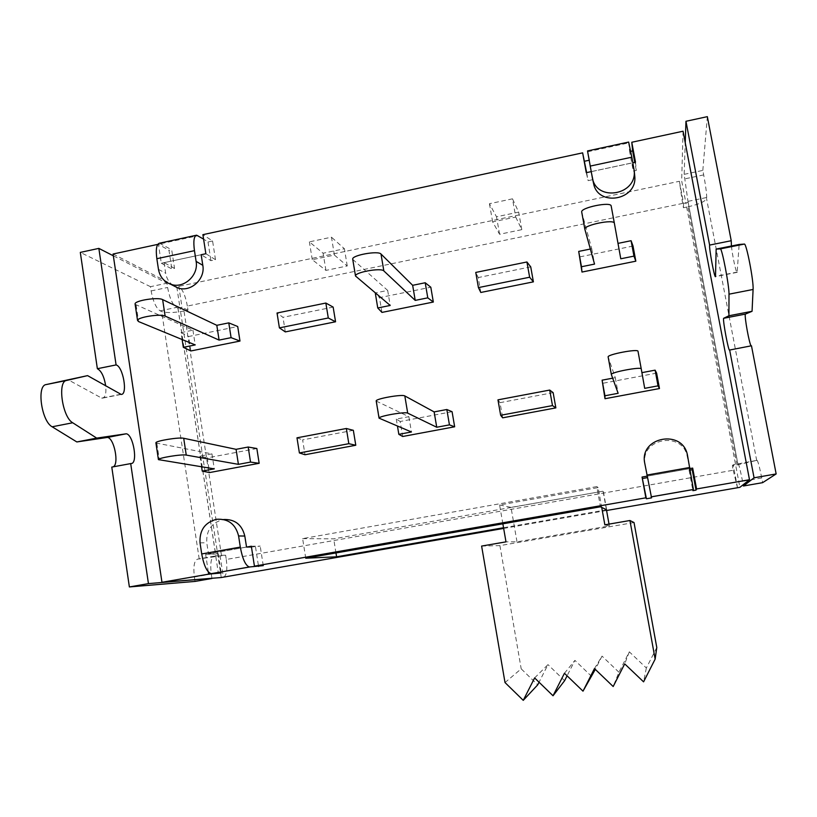 <?xml version="1.0" encoding="UTF-8"?>
<svg xmlns="http://www.w3.org/2000/svg" width="817" height="817" viewBox="0 0 817 817"><rect width="100%" height="100%" fill="white"/><g stroke="black" fill="none" stroke-linecap="round" stroke-linejoin="round"><path stroke-width="0.61" stroke-dasharray="4.08 3.06" d="M534.624 677.926L547.972 664.619L539.046 682.215M505.008 682.552L521.195 668.837L537.709 684.86M564.445 673.279L574.923 660.381L567.08 675.822M564.618 680.684L547.972 664.619M594.47 668.592L602.037 656.112L595.297 669.389M591.692 676.476L574.923 660.381M656.786 647.503L646.349 668L629.325 651.823L618.939 672.248L613.179 686.525M629.325 651.823L624.699 663.874M618.939 672.248L602.037 656.112M646.349 668L643.582 681.848M604.856 524.831L609.349 525.934L517.008 541.834L505.989 541.865M481.622 546.062L499.922 545.613L634.023 522.543M499.922 545.613L521.195 668.837M502.863 523.82L499.606 504.988L598.146 487.575L601.721 507.418M221.55 555.928L183.999 311.011L187.992 310.184L187.359 306.069L682.603 203.433L683.421 207.753L687.904 206.824L736.954 464.955L732.359 465.761L733.217 470.245L226.278 559.461L225.625 555.203L197.755 559.104C194.272 560.278 193.149 566.242 194.385 576.996L211.286 574.045C210.02 563.281 211.062 557.317 214.422 556.163L220.018 555.376L223.358 577.17M187.359 306.069C185.469 295.846 182.62 289.269 178.8 286.338L182.017 307.325L179.975 307.754L221.274 577.527M737.537 487.739L733.166 464.761L737.822 463.933L688.118 202.442L685.871 202.912L681.674 180.823L679.387 181.303L683.574 203.392L685.871 202.912L739.885 487.33M682.603 203.433L679.387 181.282L176.768 286.767L179.975 307.754L177.922 308.162L176.411 307.447C172.52 304.67 169.579 298.011 167.608 287.472L166.954 283.223L113.338 255.803M334.408 255.067L347.256 265.964L325.932 270.407L312.278 259.704L334.408 255.067L331.467 237.185L309.367 241.863L323.113 253.229L344.406 248.746L331.467 237.185M515.731 217.046L521.797 229.648L499.585 234.265L492.641 221.887L515.731 217.046L512.494 198.827L489.444 203.709L496.501 216.781L518.672 212.124L512.494 198.827M305.742 558.215L302.627 538.617L596.808 486.595L600.444 506.795M302.627 538.617L333.693 538.842L603.079 491.18L511.023 507.398L517.008 541.834M499.606 504.988L511.023 507.398M598.146 487.575L596.808 486.595M333.152 307.1L282.988 317.313L277.034 313.013M256.844 448.523L207.273 457.867L209.53 472.563M155.924 443.008L211.96 453.884L199.951 456.152L207.273 457.867M452.077 411.707L400.177 421.49L402.689 436.492M376.228 401.086L408.868 416.68L396.286 419.06L400.177 421.49M353.342 430.324L302.627 439.883L305.007 454.742M296.98 437.82L302.627 439.883M606.428 509.696L603.079 491.18M609.022 524.116L609.349 525.934M174.542 268.374L164.094 262.645L201.166 254.741L161.317 263.227L158.427 244.242L168.976 250.349L171.825 268.956L174.542 268.374L171.693 249.767L168.976 250.349M157.752 244.385L158.427 244.242M208.304 571.88L205.639 554.314L218.2 553.548L215.422 554.049L218.343 573.166M246.53 547.073L208.458 553.814L246.53 547.073L208.458 553.814L206.772 542.825C206.109 530.468 211.532 522.717 223.061 519.592L223.674 519.5M647.115 476.158L647.391 477.649M690.242 470.071L689.099 470.265L689.497 468.662L647.299 476.127L645.185 464.618C639.251 438.259 683.308 430.232 687.342 457.101L689.967 468.57M591.191 171.641L632.869 162.757M190.882 350.963L188.666 336.512L237.706 326.524M480.805 292.466L478.211 277.566L475.77 272.429M530.733 266.873L478.211 277.566M381.947 312.411L379.476 297.664L430.804 287.216M285.327 331.906L282.988 317.313M633.022 246.05L579.253 256.998M656.613 373.134L602.221 383.398M553.14 392.65L500.014 402.669L502.659 417.824M606.449 509.839L503.548 527.741M226.278 559.461C227.535 569.449 226.666 575.331 223.674 577.108M733.217 470.245L737.475 487.749M135.132 304.332L192.945 330.191L181.068 332.611L182.13 339.525M181.068 332.611L188.666 336.512M192.945 330.191L195.212 344.917M352.74 259.377L387.677 290.423L375.279 292.956L379.476 297.664M387.677 290.423L390.199 305.456M590.344 249.032L591.733 248.746L581.735 212.154M611.177 206.007L617.999 243.384M617.938 243.395L620.777 258.785M591.733 248.746L594.541 264.095M205.639 554.314L215.422 554.049M251.33 546.226L260.204 546.124L251.452 547.002M205.864 253.74L215.494 259.694L210.929 260.664L201.196 254.73L164.064 262.666L201.176 254.72M161.317 263.227L171.825 268.956M635.503 162.195L636.29 170.436L633.267 171.08L632.409 162.838L634.646 175.001M593.571 183.457L591.365 171.58L593.111 179.597L588.117 180.649L586.269 172.683M215.494 259.694L212.583 240.995L202.892 234.663M263.248 565.63L260.204 546.124M636.29 170.436L634.778 162.348M586.647 172.612L588.117 180.649M113.073 254.016L176.768 286.767M683.043 131.22L681.674 180.823M211.96 453.884L214.268 468.866M199.951 456.152L201.595 466.864M500.014 402.669L497.962 399.85M396.286 419.06L397.47 426.117M408.868 416.68L411.431 431.979M612.668 378.179L615.293 377.679L608.154 356.998M638.006 351.29L641.917 372.644M641.794 372.675L644.695 388.341M615.293 377.679L618.142 393.304M255.517 546.951L258.468 565.915M593.111 179.597L589.108 160.255M630.714 151.339L629.621 151.574L633.267 171.08M689.497 468.662L647.299 476.127L689.497 468.652M606.643 509.798L603.314 491.344M651.568 497.88L651.384 496.848M651.374 496.807L647.84 477.567M689.099 470.265L692.908 490.67M628.651 142.066L629.621 151.574M589.547 160.163L587.525 150.931M591.365 171.58L632.409 162.838L591.375 171.59M159.438 243.2L171.693 249.767M212.583 240.995L208.018 241.975L203.586 239.115M221.172 572.972L221.029 571.982M221.019 571.941L218.2 553.548M208.018 241.975L210.929 260.664M120.446 394.356L101.665 398.083L67.831 379.599M101.665 398.083L102.462 398.155C105.322 397.379 106.404 393.314 105.71 385.961M111.786 467.089L113.236 466.813M211.286 574.045L211.93 578.283M194.385 576.996L195.059 581.418M183.999 311.011C173.888 312.86 166.443 313.044 161.664 311.532L160.101 310.838C156.088 308.08 153.096 301.453 151.125 290.934L150.491 286.685L166.954 283.223M150.491 286.685L80.311 252.402M187.992 310.184L182.017 307.325M731.429 246.009C732.41 255.925 736.26 273.756 737.138 272.347L739.15 244.457M737.271 272.081L715.59 276.381M688.118 202.442L684.166 174.338L685.238 142.74M736.954 464.955L756.991 460.328L737.822 463.933M738.088 463.668C738.844 464.138 740.325 470.02 742.551 481.315L743.194 484.716M756.991 460.328C757.9 460.768 759.483 466.65 761.74 477.965L762.639 482.653M687.904 206.824C698.933 204.301 705.153 201.564 706.562 198.613L706.674 197.5C706.746 193.66 705.755 186.133 703.692 174.899L702.824 170.406L684.166 174.338M702.824 170.406L707.338 116.657M732.359 465.761L733.166 464.761M521.797 229.648L518.672 212.124M492.641 221.887L489.444 203.709M499.585 234.265L496.501 216.781M347.256 265.964L344.406 248.746M312.278 259.704L309.367 241.863M325.932 270.407L323.113 253.229M335.971 552.946L333.693 538.842M683.421 207.753L683.574 203.392M225.625 555.203L220.018 555.376M173.092 285.49C169.017 282.468 166.535 278.372 165.667 273.184L164.064 262.666M503.66 528.415L606.571 510.513M177.983 308.162L215.902 556.111M136.122 305.129L138.594 321.581M353.077 259.857L355.875 276.697M156.864 443.406L159.386 460.175M376.535 401.351L379.384 418.518M689.487 468.601L647.289 476.066M587.729 151.737L628.692 142.914M591.375 171.621L632.419 162.879M161.174 243.629L198.225 235.653M246.509 547.022L208.437 553.763M177.922 308.162L215.841 556.111M214.422 556.163L197.755 559.104M151.125 290.934L167.608 287.472M160.101 310.838L176.411 307.447M199.225 559.053L161.664 311.532M688.159 202.422L737.874 463.923M761.74 477.965L742.551 481.315M688.22 201.319L706.674 197.5M703.692 174.899L685.014 178.821M756.716 460.594L706.562 198.613M158.467 269.375L165.667 273.184M200.032 542.856L206.772 542.825M633.91 168.384L634.472 173.909M592.223 177.238L593.397 182.61M687.577 455.815L687.342 457.101M644.787 463.453L645.185 464.618M121.212 394.437L102.462 398.155M131.088 463.525L112.205 467.11M737.138 272.347L715.498 276.646M751.395 345.908L729.581 350.044M216.546 519.275L223.061 519.592"/><path stroke-width="1.23" d="M503.548 527.741L336.594 556.796L305.742 558.215L600.444 506.795L601.721 507.418L604.856 524.831L629.938 520.511L634.023 522.543L656.786 647.503L655.142 659.125L643.582 681.848L624.699 663.874L613.179 686.525L594.47 668.592L583.001 691.162L564.445 673.279L553.027 695.767L534.624 677.926L523.248 700.343L505.008 682.552L481.622 546.062L505.989 541.865L502.863 523.82M539.046 682.215L537.709 684.86L523.248 700.343M567.08 675.822L564.618 680.684L553.027 695.767M595.297 669.389L583.001 691.162M629.938 520.511L655.142 659.125M251.452 547.002L246.55 547.073L251.33 546.226L254.434 566.15L263.248 565.63L249.389 566.988C245.549 565.66 242.526 559.032 240.31 547.104L238.595 535.962C235.602 524.136 228.249 518.57 216.546 519.275C204.863 522.451 199.358 530.304 200.032 542.856L201.717 553.946C203.913 565.813 207.089 572.38 211.225 573.657L221.172 572.972L208.652 574.147L161.97 582.296L221.274 577.527L503.66 528.415M737.475 487.749L739.885 487.33L749.495 479.722L696.574 488.964L696.023 490.118L692.908 490.67L693.398 489.465L687.577 455.815C683.482 428.527 638.751 436.697 644.787 463.453L651.568 497.88L646.431 498.778L645.859 497.819L254.434 566.15M190.882 350.963L239.984 341.057L231.088 337.656L219.089 340.086L165.136 316.097C160.52 313.575 137.276 317.221 137.542 320.438L138.594 321.581L195.212 344.917L183.314 347.327L190.882 350.963M480.805 292.466L533.399 281.855L529.641 277.229L478.415 287.604L480.805 292.466M285.327 331.906L335.562 321.775L328.291 317.987L279.404 327.872L285.327 331.906M381.947 312.411L433.337 302.045L427.781 297.848L415.22 300.39L383.837 270.917C381.182 267.527 354.69 272.265 355.497 275.993L390.199 305.456L377.75 307.978L381.947 312.411M335.562 321.775L333.152 307.1L325.85 303.046L277.034 313.013L279.404 327.872M581.99 272.051L635.83 261.185L633.951 256.119L620.777 258.785L614.374 223.286C614.333 218.793 583.338 225.124 584.86 229.291L594.541 264.095L581.479 266.74L581.99 272.051L578.702 251.411L590.344 249.032M259.163 463.3L250.533 462.085L238.411 464.352L186.256 455.089C181.813 454.027 158.365 457.847 158.416 459.614L214.268 468.866L202.238 471.113L209.53 472.563L259.163 463.3L256.844 448.523L248.184 447.032L236.072 449.33L183.702 438.269C179.24 437.024 155.812 440.823 155.894 442.773L155.924 443.008M549.718 390.066L497.962 399.85L500.658 415.291L502.659 417.824L555.856 407.887L553.14 392.65L549.718 390.066L552.486 405.589L555.856 407.887M500.658 415.291L552.486 405.589M376.228 401.086L376.198 400.943C375.646 398.716 402.383 394.029 404.813 395.928L434.133 411.901L446.828 409.511L452.077 411.707L454.66 426.791L402.689 436.492L398.839 434.338L411.431 431.979L379.057 418.151C378.537 416.129 405.303 411.451 407.703 413.147L436.738 427.25L449.442 424.871L454.66 426.791M346.347 428.496L296.98 437.82L299.4 452.945L305.007 454.742L355.783 445.255L353.342 430.324L346.347 428.496L348.828 443.692L299.4 452.945M612.668 378.179L602.098 380.171L604.999 398.716L659.472 388.545L656.613 373.134L655.111 370.152L658.022 385.849L659.472 388.545M604.999 398.716L604.937 395.775L618.142 393.304L611.351 374.533C610.187 372.317 641.59 366.404 641.253 368.916L644.695 388.341L658.022 385.849M641.253 368.916L638.006 351.29L641.253 368.916M601.721 507.418L606.428 509.696L609.022 524.116M201.186 254.72L205.864 253.74L202.892 234.663L582.633 152.85L586.269 172.683L591.191 171.641M161.97 582.296L113.073 254.016L157.752 244.385M208.652 574.147L208.304 571.88M645.859 497.819L642.06 477.057L647.115 476.158M689.967 468.57L692.673 468.09L696.574 488.964M632.869 162.757L635.503 162.195L631.776 142.26L683.043 131.22L749.495 479.722M137.542 320.438L135.071 303.924C134.774 300.533 157.987 296.898 162.634 299.604L216.801 325.319L228.78 322.868L237.706 326.524L239.984 341.057M478.415 287.604L475.77 272.429L526.924 261.981L530.733 266.873L533.399 281.855M352.74 259.377L352.699 259.122C351.861 255.2 378.312 250.441 381.008 254.036L412.656 285.317L425.208 282.753L430.804 287.216L433.337 302.045M617.999 243.384L631.092 240.709L633.022 246.05L635.83 261.185M182.13 339.525L183.314 347.327M228.78 322.868L231.088 337.656M216.801 325.319L219.089 340.086M526.924 261.981L529.641 277.229M375.279 292.956L377.75 307.978M325.85 303.046L328.291 317.987M412.656 285.317L415.22 300.39M425.208 282.753L427.781 297.848M584.849 229.24L581.714 212.063C580.152 207.671 611.096 201.288 611.177 206.007L614.374 223.276L611.177 206.007M631.092 240.709L633.951 256.119M578.702 251.411L581.479 266.74M692.673 468.09L692.213 469.724L690.242 470.071M696.023 490.118L692.213 469.724M642.06 477.057L646.431 498.778M647.391 477.649L642.713 478.476M631.776 142.26L632.644 150.92L630.714 151.339M634.778 162.348L632.644 150.92M582.633 152.85L586.647 172.612M248.184 447.032L250.533 462.085M236.072 449.33L238.411 464.352M201.595 466.864L202.238 471.113M397.47 426.117L398.839 434.338M446.828 409.511L449.442 424.871M355.783 445.255L348.828 443.692M434.133 411.901L436.738 427.25M611.351 374.503L608.144 356.947C606.929 354.486 638.281 348.532 638.006 351.29M641.917 372.644L655.111 370.152M602.098 380.171L604.937 395.775M258.468 565.915L258.55 566.447M589.108 160.255L584.553 161.235M246.55 547.073L244.804 536.044C241.985 524.657 234.939 519.142 223.674 519.5M631.827 157.191L628.651 142.066L587.525 150.931L592.396 178.106C596.747 202.218 637.076 195.12 634.196 170.59L631.827 157.191L590.17 166.096M203.586 239.115L196.611 235.184C193.925 236.133 193.21 241.291 194.456 250.666L196.111 261.379C198.858 275.533 183.519 289.218 170.6 284.214C163.88 281.64 159.846 276.687 158.467 269.375L156.844 258.703C155.649 249.359 156.507 244.191 159.438 243.2L196.325 235.245M96.692 438.106L76.839 441.946L52.165 426.791C41.514 421.358 36.428 385.501 46.13 384.572L87.572 375.626L66.596 380.456C57.21 381.325 62.368 417.252 72.713 422.767L96.692 438.106L126.278 433.786C133.416 434.521 138.185 463.954 131.088 463.525L111.786 467.089L129.372 586.943L148.449 583.614L130.679 463.505M76.839 441.946L107.446 437.432L126.278 433.786M105.71 385.961C104.178 376.647 101.4 370.898 97.366 368.702L116.085 364.923C123.101 366.476 127.993 394.672 121.212 394.437L87.572 375.626M113.236 466.813C119.323 464.219 114.155 437.973 107.446 437.432M97.366 368.702L80.311 252.402L98.847 248.388L116.085 364.923M211.93 578.283L148.449 583.614M113.338 255.803L98.847 248.388M129.372 586.943L195.059 581.418L211.96 578.477M728.917 315.77L752.059 311.297L753.09 289.463C753.795 281.16 746.319 242.547 744.307 244.079L739.15 244.457L716.152 249.083L720.318 248.899C721.891 247.469 729.275 285.981 728.999 294.181L728.917 315.77L723.596 318.313L745.359 314.106C744.256 316.312 749.414 344.631 751.14 345.846M752.059 311.297L745.359 314.106M731.429 246.009L731.225 240.719L709.605 245.09C708.952 248.409 714.558 278.515 715.498 276.646L716.152 249.083M743.194 484.716L743.439 486.003L762.639 482.653L776.15 473.942L751.466 345.785L729.581 350.044C728.631 352.117 722.718 320.744 723.596 318.313M776.15 473.942L754.06 477.802L729.642 349.931M731.225 240.719L707.338 116.657L685.963 121.284L709.605 245.09M685.238 142.74L685.963 121.284M743.439 486.003L754.06 477.802M336.594 556.796L335.971 552.946M201.176 254.761L202.81 265.321C205.527 279.281 190.392 292.772 177.636 287.829L173.092 285.49M634.646 175.001L634.758 176.084C637.587 200.257 597.86 207.232 593.571 183.457L592.396 178.106M606.571 510.513L737.537 487.739M693.388 489.516L651.118 496.899M249.624 566.988L211.48 573.646M162.634 299.604L165.136 316.097M381.008 254.036L383.837 270.917M183.702 438.269L186.256 455.089M404.813 395.928L407.703 413.147M646.921 475.075L689.762 467.487M201.717 553.946L240.31 547.104M194.456 250.666L156.844 258.703M46.13 384.572L66.596 380.456M52.165 426.791L72.713 422.767M744.307 244.079L720.318 248.899M753.09 289.463L728.999 294.181M196.111 261.379L202.81 265.321M238.595 535.962L244.804 536.044M352.699 259.122L355.497 275.993M581.714 212.063L584.86 229.291M158.416 459.614L155.894 442.773M376.198 400.943L379.057 418.151M608.144 356.947L611.351 374.533M693.398 489.465L651.098 496.859M249.389 566.988L211.225 573.657M177.636 287.829L170.6 284.214M634.758 176.084L634.196 170.59"/></g></svg>
